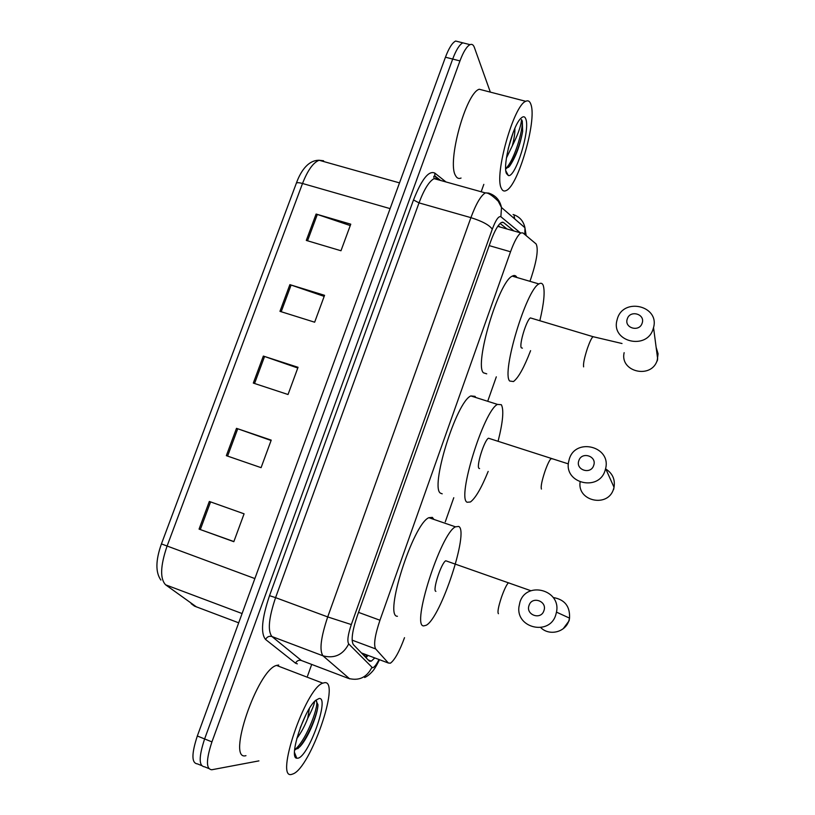 <?xml version="1.0" encoding="UTF-8"?>
<svg xmlns="http://www.w3.org/2000/svg" width="815" height="815" viewBox="0 0 815 815"><rect width="100%" height="100%" fill="white"/><g stroke="black" fill="none" stroke-linecap="round" stroke-linejoin="round"><path stroke-width="1.22" d="M529.933 281.318L531.217 277.66C536.891 260.138 538.532 248.901 536.107 243.95L522.904 232.907L520.856 232.937C517.759 235.107 514.316 241.383 510.526 251.774L379.953 620.235C374.89 635.374 373.464 644.94 375.664 648.934L388.388 663.033L390.446 663.176C394.755 659.946 399.452 651.45 404.515 637.676M445.285 521.824L453.772 497.721M487.991 400.471L496.315 376.836M513.908 230.961L503.538 222.515L501.347 222.505C498.108 224.624 494.593 230.849 490.783 241.189L357.296 615.834C352.233 630.983 350.919 640.58 353.364 644.614L369.205 660.975L371.345 661.138L374.686 658.011M368.013 655.515L365.996 657.664M258.915 760.884L211.798 769.757C205.981 769.207 206.022 759.916 211.931 741.894L459.955 60.911C463.378 51.803 466.73 46.384 470.021 44.652C471.936 43.847 473.383 44.754 474.34 47.372L490.335 92.115M483.825 184.373L481.176 191.77M311.707 664.429L307.53 676.073M208.691 768.484L204.626 766.823C198.728 766.232 198.717 756.941 204.616 738.94L452.692 59.067C456.115 49.97 459.497 44.56 462.828 42.838L466.221 43.694M500.094 223.453L507.042 229.005M204.626 766.823C198.728 766.232 198.717 756.941 204.616 738.94L452.692 59.067C456.115 49.97 459.497 44.56 462.828 42.838L470.021 44.652M201.468 765.53L197.475 763.9C191.484 763.278 191.433 753.977 197.322 735.996L445.448 57.213C448.871 48.136 452.274 42.737 455.646 41.035L459.1 41.901M316.098 214.05L350.766 224.176L340.976 250.755L306.297 240.425L316.098 214.05L317.33 214.437L307.54 240.792M236.493 428.344L271.222 440.131L261.085 467.657L226.346 455.666L236.493 428.344L237.736 428.772L227.589 456.094M209.333 501.459L244.082 513.827L233.824 541.69L199.064 529.108L209.333 501.459L210.576 501.908L200.307 529.556L199.064 529.108M289.875 284.649L324.564 295.315L314.651 322.21L279.963 311.34L289.875 284.649L291.108 285.046L281.195 311.727M263.337 356.074L298.046 367.3L288.031 394.511L253.312 383.081L263.337 356.074L264.569 356.491L254.545 383.488M297.781 368.013L264.569 356.491M324.166 296.385L291.108 285.046M233.864 541.557L200.307 529.556M244.082 513.827L210.576 501.908M271.089 440.497L237.736 428.772M350.246 225.572L317.33 214.437M324.737 682.664C340.639 680.647 310.505 767.689 293.054 773.904L292.045 774.25C274.003 781.188 305.36 688.359 322.771 683.153L324.737 682.664M300.185 727.907L305.9 714.796M309.343 708.592L307.754 718.229C304.769 726.022 301.102 732.807 296.762 738.563M297.77 758.215L296.762 758.215C288.296 757.981 304.219 709.345 315.721 700.309L319.083 698.506C330.085 696.662 308.579 757.094 297.77 758.215M314.559 701.45C314.468 704.058 312.196 709.651 307.754 718.229M294.602 750.167L300.256 746.336C308.559 737.259 317.769 714.134 317.993 704.792L315.833 700.34M245.967 755.658C226.183 761.76 257.357 669.859 276.529 665.427L278.699 665.03M297.76 748.71L298.585 747.844C307.673 738.115 317.697 713.808 317.993 704.792M294.633 749.81C306.644 740.438 320.57 702.387 315.874 700.35M593.677 465.447C597.242 456.135 581.696 451.143 578.844 460.648C575.258 469.929 590.804 474.992 593.677 465.447M569.328 458.957C575.706 437.298 611.393 446.559 605.616 468.564L605.066 470.54C598.852 491.679 564.235 483.59 568.534 462.187L569.328 458.957M489.846 438.664L488.47 438.215C484.273 440.182 476.001 466.649 479.026 468.38L479.577 468.564M488.175 471.416C481.421 488.032 475.491 498.22 470.408 501.989L467.148 502.254C456.655 498.474 483.804 410.577 497.476 404.403L501.357 404.719C504.016 409.823 502.947 421.915 498.148 441.017M442.209 493.809L440.834 493.34C429.332 489.224 456.196 401.744 470.856 395.937L475.074 396.365L475.746 397.496M543.921 610.68C547.568 601.144 531.981 595.663 529.047 605.413C525.38 614.907 540.977 620.459 543.921 610.68M519.909 602.275C526.286 580.535 561.403 589.816 556.482 612.136L555.759 614.958C549.636 635.894 516.058 628.385 518.931 606.91L519.909 602.275M447.19 561.27L445.764 560.771C441.241 562.87 432.144 591.089 435.903 591.354M458.672 526.429C469.409 530.84 440.874 617.811 426.245 625.237L423.79 625.889C410.841 627.041 440.732 533.377 455.453 526.826L458.672 526.429M397.435 616.272C383.427 616.996 413.093 523.821 428.863 517.688L432.347 517.382L433.906 519.42M642.118 323.219C645.612 314.101 630.097 309.568 627.316 318.848C623.791 327.936 639.317 332.54 642.118 323.219M617.434 318.543C623.75 297.129 659.753 305.951 653.538 327.579L653.1 329.077C646.896 350.144 611.698 342.137 616.782 320.998L617.434 318.543M531.706 318.298L530.412 317.911C526.541 319.735 518.941 344.755 521.315 347.811L522.405 348.148M530.596 350.654C524.127 367.494 518.422 377.803 513.47 381.552L509.67 381.023C501.347 372.883 526.286 289.712 538.909 283.946C540.885 282.693 542.321 283.172 543.218 285.372C545.103 291.454 543.982 303.221 539.846 320.692M486.728 373.841L483.397 372.791C474.116 364.387 498.719 281.582 512.258 276.132C514.316 274.971 515.854 275.419 516.893 277.497M531.034 104.799C536.861 121.354 517.943 186.197 506.146 190.567C504.016 191.627 502.386 190.822 501.276 188.163C494.094 175.215 513.613 105.41 525.736 101.305C528.202 100.102 529.974 101.264 531.034 104.799M461.046 178.057C458.702 179.045 456.858 178.19 455.493 175.48C446.936 162.246 465.854 92.951 479.24 89.242L484.059 90.485M508.244 148.585L513.246 132.275M514.876 128.332C515.029 133.028 514.163 138.876 512.268 145.895L506.431 157.978M506.482 173.575C502.386 165.496 512.757 125.469 520.907 118.297C523.271 116.005 524.931 116.311 525.889 119.214C530.208 130.583 515.467 177.874 508.366 175.541L506.482 173.575M505.697 168.95L509.793 165.863C515.813 156.888 520.102 145.386 522.649 131.368L522.293 121.109L521.519 119.581L521.325 121.618C520.408 127.629 517.393 135.718 512.268 145.895M508.448 167.36L508.58 167.197C515.151 157.56 519.838 145.62 522.649 131.368M505.677 168.583C514.937 160.341 525.084 123.595 521.519 119.581M361.412 652.927L388.388 663.033M365.293 654.496L364.152 655.759M352.121 640.152L375.664 648.934M358.529 612.381L379.953 620.235M489.204 245.621L510.526 251.774M520.245 232.764L500.879 216.739C498.658 215.792 495.785 219.948 492.28 229.198L351.316 624.565C347.903 634.742 347.037 641.191 348.718 643.921L372.496 667.75C374.126 667.577 376.286 664.867 378.985 659.62M513.114 214.508C519.552 216.596 523.495 221.018 524.952 227.752L524.829 234.516M297.353 663.858L295.539 663.196L265.588 639.48C260.474 633.296 261.788 618.697 269.521 595.673L413.511 199.95C421.701 179.188 428.802 170.233 434.843 173.106L445.958 181.939M211.931 741.894L197.322 735.996M459.955 60.911L445.448 57.213M349.716 678.885L322.995 655.82L271.955 636.535L301.377 660.496L302.956 661.097M348.718 643.921C343.023 654.863 334.445 658.826 322.995 655.82C319.236 650.513 320.815 637.544 327.712 616.924L275.582 597.639C268.726 618.035 267.524 631.004 271.955 636.535C269.154 635.802 267.035 636.78 265.588 639.48M371.854 667.465C366.699 677.52 358.855 681.146 348.331 678.355L301.377 660.496C298.799 659.814 296.854 660.71 295.539 663.196M514.092 216.026L514.785 218.98M439.305 180.095L437.838 178.933L434.1 178.638C429.159 181.246 424.126 189.325 419.012 202.884L275.582 597.639L269.521 595.673M351.316 624.565L327.712 616.924L470.907 217.646L419.012 202.884L413.511 199.95M492.28 229.198C489.418 225.083 482.286 221.232 470.907 217.646C476.001 203.923 480.789 195.682 485.292 192.911L488.603 193.084C495.602 195.335 499.901 200.144 501.49 207.509L500.879 216.739M434.843 173.106L434.803 175.877L436.504 178.302M369.969 661.403L370.367 660.782M502.295 222.169L503.538 222.515M254.871 578.568L161.431 543.921L296.293 183.365C296.67 182.428 298.748 182.468 302.518 183.487L167.014 546.254C160.351 565.926 159.893 578.793 165.639 584.834L196.537 606.971M191.148 603.66L194.51 606.136L238.693 622.823M320.152 160.545L323.596 160.759L319.144 160.26C313.255 162.501 307.713 170.243 302.518 183.487L390.1 208.62M165.639 584.834L242.086 613.552M580.107 482.052C577.071 501.327 608.031 507.979 613.532 489.082L614.031 487.288C615.284 479.434 612.544 473.352 605.83 469.043M552.142 458.906L551.083 458.56C549.442 460.2 547.385 464.479 544.94 471.386C541.812 480.921 540.64 486.81 541.435 489.061M540.742 627.591C549.229 636.24 565.376 632.318 568.87 620.694L569.532 618.127C570.143 606.35 564.703 599.483 553.202 597.517M509.528 583.153L508.438 582.766C506.563 584.661 504.251 589.459 501.5 597.161C498.342 606.788 497.323 612.299 498.423 613.705M624.137 352.661C619.532 371.986 651.623 379.444 657.257 360.199L658.072 353.791L656.146 347.363M593.962 336.972L592.963 336.666C591.517 338.093 589.703 341.903 587.503 348.117C584.416 357.551 583.112 363.806 583.611 366.872M365.171 656.809L366.893 655.087M500.023 227.008L498.25 225.623M497.741 226.356L520.856 232.937M368.237 659.977L371.345 661.138M364.631 677.499C366.974 676.532 369.429 674.657 372.017 671.855C373.922 670.011 376.398 665.998 379.464 659.804M526.174 235.647L524.952 227.752L501.49 207.509L498.24 201.234C492.229 195.305 487.92 192.523 485.292 192.911L434.1 178.638L433.794 176.315L434.803 175.877L440.63 180.461M296.365 183.171C299.625 174.033 306.776 160.148 319.144 160.26L399.513 182.886M160.891 580.066C155.41 572.385 155.594 560.333 161.431 543.921M455.646 41.035L462.828 42.838M294.521 752.551L296.762 758.215M322.771 683.153L276.529 665.427M300.256 746.336L298.585 747.844M613.654 489.479L614.031 487.288L605.616 468.564M497.476 404.403L470.856 395.937M488.47 438.215L568.361 463.898M563.236 628.681L569.104 620.796L569.532 618.127L556.482 612.136M455.453 526.826L428.863 517.688M445.764 560.771L530.952 590.753M657.298 360.872L657.654 358.834L653.538 327.579M538.909 283.946L512.258 276.132M530.412 317.911L592.963 336.666L622.008 343.512M505.871 170.936L508.366 175.541M525.736 101.305L479.24 89.242M509.793 165.863L508.58 167.197"/></g></svg>
